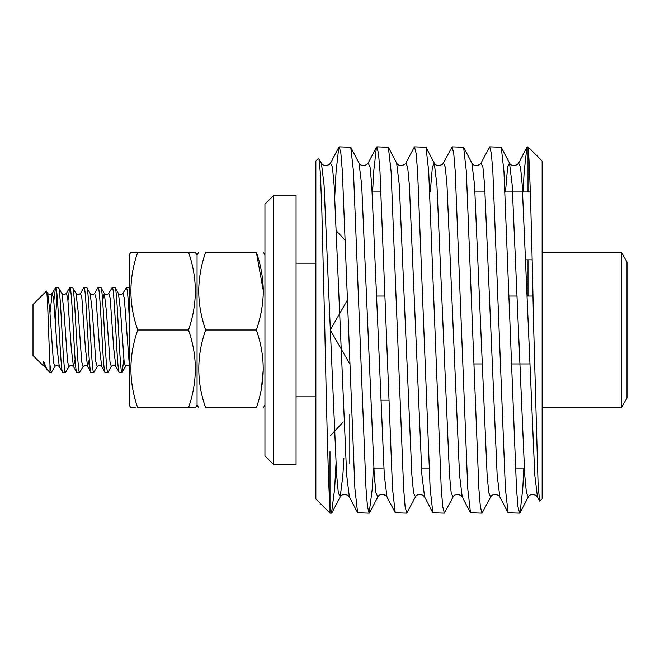 <?xml version="1.0" encoding="UTF-8"?>
<svg xmlns="http://www.w3.org/2000/svg" width="660" height="660" viewBox="0 0 660 660"><rect width="100%" height="100%" fill="white"/><g stroke="black" fill="none" stroke-linecap="round" stroke-linejoin="round"><path stroke-width="0.99" d="M347.68 299.582L330.256 330L349.685 363.742M336.575 231.124L345.584 240.71M349.8 414.307L349.8 463.502M330.379 435.748L343.233 421.93M296.06 195.64L296.06 464.359L273.43 464.359L273.43 195.64L296.06 195.64M273.43 464.359L264.94 455.87L264.94 204.13L273.43 195.64M263.307 290.804L256.361 252.211C265.485 252.211 265.485 252.211 256.361 252.211C265.485 252.211 265.485 252.211 256.361 252.211C260.791 264.808 263.109 277.777 263.307 291.109C263.134 304.276 260.824 317.245 256.361 330C265.485 355.864 265.485 381.793 256.361 407.789C265.485 407.789 265.485 407.789 256.361 407.789L205.639 407.789C196.515 407.789 196.515 407.789 205.639 407.789C196.515 407.789 196.515 407.789 205.639 407.789C196.515 381.925 196.515 355.996 205.639 330C201.176 317.245 198.866 304.276 198.693 291.109C198.891 277.777 201.209 264.808 205.639 252.211C196.515 252.211 196.515 252.211 205.639 252.211L256.361 252.211M195.112 252.211L197.06 255.04L197.06 404.959L195.426 407.789L188.48 407.789L195.426 407.789M195.426 252.211L188.48 252.211C197.596 278.075 197.596 304.004 188.48 330C197.596 355.864 197.596 381.793 188.48 407.789L137.75 407.789C128.634 381.925 128.634 355.996 137.75 330C128.634 304.136 128.634 278.207 137.75 252.211L130.804 252.211L129.17 255.04L129.17 404.959L130.804 407.789L135.399 407.789M190.831 252.211L135.399 252.211M49.97 365.046C48.823 344.611 47.611 288.007 46.348 291.192L33 304.54L33 355.459L42.9 365.359L42.999 363.908C43.007 363.652 43.213 359.626 44.311 362.901L46.761 369.221L49.97 372.43L51.323 372.43L49.97 365.046L49.97 372.43M44.311 362.901L45.136 366.58L46.761 369.221M49.97 313.054L52.206 293.42C50.548 294.805 49.054 294.805 47.734 293.42L46.348 291.192M53.864 300.432L55.506 287.735L58.402 287.57C60.753 284.971 63.112 375.028 65.472 372.43L62.758 372.43C60.406 375.028 58.039 284.971 55.688 287.57M57.04 294.954L55.374 320.859M47.734 293.42L49.88 311.611L53.419 361.845L54.805 366.58L51.323 372.43M55.506 287.735L52.206 293.42L53.6 298.155L57.131 348.389L59.284 366.58L62.758 372.43M68.005 300.432L69.647 287.735L66.355 293.42C64.688 294.805 63.195 294.805 61.875 293.42L58.402 287.57M69.647 287.735L72.542 287.57C74.894 284.971 77.261 375.028 79.612 372.43L76.898 372.43C74.547 375.028 72.188 284.971 69.828 287.57M61.875 293.42L64.02 311.611L67.559 361.845L68.945 366.58L65.472 372.43M66.355 293.42L67.741 298.155L71.28 348.389L73.425 366.58L76.898 372.43M83.977 287.57C86.328 284.971 88.688 375.028 91.047 372.43L93.753 372.43C91.402 375.028 89.034 284.971 86.683 287.57L83.795 287.735L80.495 293.42C78.837 294.805 77.344 294.805 76.016 293.42L72.542 287.57M76.016 293.42L78.169 311.611L81.7 361.845L83.094 366.58L79.612 372.43M80.495 293.42L81.881 298.155L85.421 348.389L87.566 366.58L91.047 372.43M98.117 287.57C100.468 284.971 102.836 375.028 105.188 372.43L107.902 372.43C105.542 375.028 103.183 284.971 100.823 287.57L97.936 287.735L94.636 293.42C92.977 294.805 91.484 294.805 90.164 293.42L86.683 287.57M90.164 293.42L92.309 311.611L95.84 361.845L97.234 366.58L93.753 372.43M94.636 293.42L96.03 298.155L99.561 348.389L101.706 366.58L105.188 372.43M102.646 300.432L104.305 293.42L100.823 287.57M119.328 372.43L115.855 366.58L113.71 348.389L110.17 298.155L108.785 293.42L112.076 287.735L114.972 287.57C117.323 284.971 119.691 375.028 122.042 372.43L119.328 372.43C116.977 375.028 114.609 284.971 112.258 287.57M108.785 293.42C107.118 294.805 105.625 294.805 104.305 293.42L106.45 311.611L109.989 361.845L111.375 366.58L107.902 372.43M129.17 287.587L126.217 287.735L122.925 293.42C121.258 294.805 119.773 294.805 118.445 293.42L114.972 287.57M123.865 359.568L122.042 372.43M126.398 287.57C127.355 288.75 128.279 298.295 129.17 316.214M188.48 330L137.75 330M261.451 388.468L263.307 368.89M205.639 330L256.361 330M343.885 458.205L342.895 474.911L340.213 496.906L338.324 492.888L336.625 474.911L324.085 185.089L321.403 163.094L318.632 158.219L315.859 160.99L315.859 499.01L330 513.15L331.526 513.15L330 507.631L330 513.15M318.92 158.342L320.43 173.679L321.857 211.447L324.819 330C326.51 410.734 328.424 487.616 330 507.631L330 451.63M335.965 463.996L334.661 488.614L331.526 513.15M334.785 196.004L336.088 171.386L338.811 147.246L339.224 146.85L340.873 153.31L342.358 171.386L354.899 488.614L357.621 512.754L369.146 513.15L367.496 506.69L366.011 488.614L353.471 171.386L350.749 147.246L339.224 146.85M373.387 468.055L372.281 488.614L369.146 513.15M372.603 191.944L373.709 171.386L376.431 147.246L376.843 146.85L378.493 153.31L379.978 171.386L392.518 488.614L395.241 512.754L406.766 513.15L405.116 506.69L403.631 488.614L391.091 171.386L388.369 147.246L376.843 146.85M424.586 496.906L421.905 474.911L409.365 185.089L407.665 167.112L405.776 163.094L414.463 146.85L416.113 153.31L417.599 171.386L430.138 488.614L432.861 512.754L424.586 496.906L423.192 495.322C419.281 493.919 416.699 494.447 415.453 496.906L406.766 513.15M462.206 496.906L459.525 474.911L446.985 185.089L445.285 167.112L443.396 163.094L452.084 146.85L453.733 153.31L455.218 171.386L467.758 488.614L470.481 512.754L462.206 496.906L460.812 495.322C456.901 493.919 454.319 494.447 453.073 496.906L444.386 513.15L442.736 506.69L441.251 488.614L428.711 171.386L425.989 147.246L414.463 146.85M432.861 512.754L444.386 513.15M499.826 496.906L497.145 474.911L484.605 185.089L482.906 167.112L481.016 163.094L489.704 146.85L491.353 153.31L492.838 171.386L505.379 488.614L508.101 512.754L499.826 496.906L498.432 495.322C494.521 493.919 491.939 494.447 490.693 496.906L482.006 513.15L480.356 506.69L478.871 488.614L466.331 171.386L463.609 147.246L452.084 146.85M470.481 512.754L482.006 513.15M523.867 468.055L522.761 488.614L520.039 512.754L519.626 513.15L517.976 506.69L516.491 488.614L503.951 171.386L501.229 147.246L489.704 146.85M508.101 512.754L519.626 513.15M523.083 191.944L524.188 171.386L526.911 147.246L528 146.85L542.14 160.99L542.14 499.01L539.632 501.088L538.131 485.793L533.742 330C531.82 240.718 529.832 157.567 528 147.923L528 191.944M528 296.06L528 259.834M528 146.85L528 147.923L527.323 146.85M542.14 252.211L621.34 252.211L627 262.012L627 397.988L621.34 407.789L621.34 252.211M542.14 407.789L621.34 407.789M68.945 366.58C70.273 365.195 71.758 365.195 73.425 366.58L75.083 359.568M83.094 366.58C84.414 365.195 85.907 365.195 87.566 366.58L89.224 359.568M122.925 293.42L124.311 298.155L129.17 362.901M118.445 293.42L120.59 311.611L124.129 361.845L125.515 366.58L122.224 372.265M539.632 501.088L537.446 496.906L534.765 474.911L522.225 185.089L520.525 167.112L518.636 163.094L517.242 164.678C513.332 166.081 510.749 165.553 509.504 163.094L507.614 167.112L505.486 191.944M395.241 512.754L386.966 496.906L384.285 474.911L371.745 185.089L370.046 167.112L368.156 163.094L366.762 164.678C362.851 166.081 360.269 165.553 359.024 163.094L350.749 147.246M357.621 512.754L349.346 496.906L346.665 474.911L334.125 185.089L332.425 167.112L330.536 163.094L329.142 164.678C325.231 166.081 322.649 165.553 321.403 163.094M537.446 496.906L536.052 495.322C532.141 493.919 529.559 494.447 528.313 496.906L526.424 492.888L524.725 474.911L512.185 185.089L509.504 163.094L501.229 147.246M490.693 496.906L488.804 492.888L487.105 474.911L474.565 185.089L471.883 163.094L463.609 147.246M453.073 496.906L451.184 492.888L449.485 474.911L436.945 185.089L434.263 163.094L432.374 167.112L430.246 191.944M415.453 496.906L413.564 492.888L411.865 474.911L399.325 185.089L396.643 163.094L388.369 147.246M386.966 496.906L385.572 495.322C381.661 493.919 379.079 494.447 377.834 496.906L375.944 492.888L374.245 474.911L361.705 185.089L359.024 163.094M376.843 296.06L385.184 296.06M509.165 296.06L517.291 296.06M527.323 296.06L533.024 296.06M525.929 259.834L532.174 259.834L525.929 259.834M372.166 191.944L381.076 191.944M474.994 191.944L485.026 191.944M505.057 191.944L530.285 191.944M473.665 363.94L482.006 363.94M511.285 363.94L529.658 363.94M380.581 400.166L388.567 400.166M373.816 468.055L383.856 468.055M421.476 468.055L429.033 468.055M515.394 468.055L524.296 468.055L515.394 468.055M296.06 396.808L315.859 396.808M296.06 263.191L315.859 263.191M264.94 255.04L263.307 252.211M197.06 255.04L198.693 252.211M129.17 365.755C127.182 365.326 125.969 365.607 125.515 366.58M45.136 366.58L42.9 365.359M59.284 366.58C57.618 365.195 56.125 365.195 54.805 366.58M101.706 366.58C100.048 365.195 98.554 365.195 97.234 366.58M115.855 366.58C114.188 365.195 112.695 365.195 111.375 366.58M197.06 404.959L198.693 407.789M264.94 404.959L263.307 407.789M481.016 163.094L479.622 164.678C475.712 166.081 473.129 165.553 471.883 163.094M443.396 163.094L442.002 164.678C438.091 166.081 435.509 165.553 434.263 163.094L425.989 147.246M405.776 163.094L404.382 164.678C400.471 166.081 397.889 165.553 396.643 163.094M349.346 496.906L347.952 495.322C344.041 493.919 341.459 494.447 340.213 496.906L331.939 512.754M528.313 496.906L520.039 512.754M377.834 496.906L369.559 512.754M526.911 147.246L518.636 163.094M376.431 147.246L368.156 163.094M338.811 147.246L330.536 163.094"/></g></svg>

